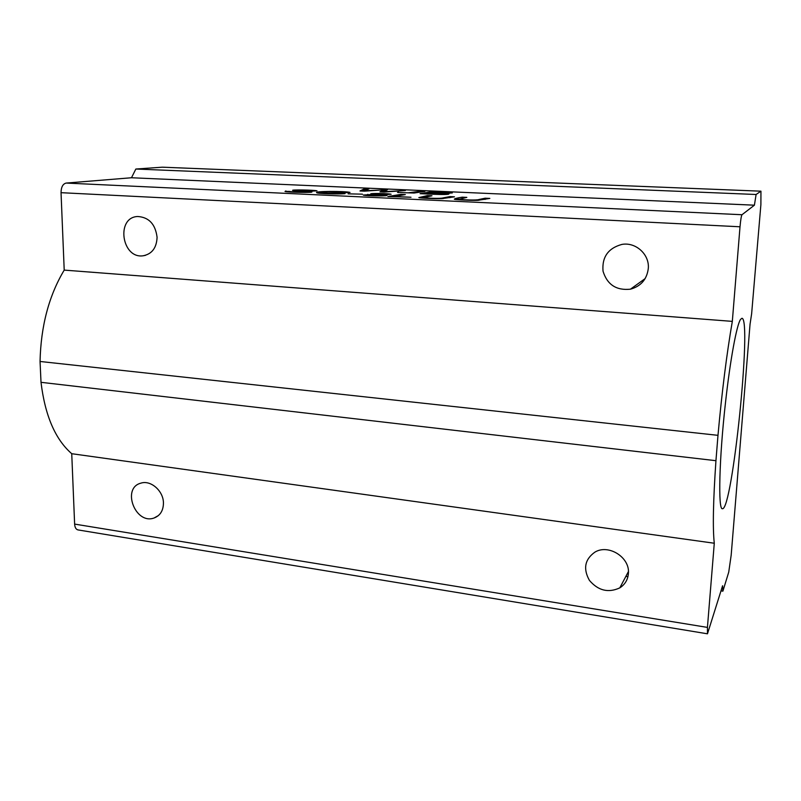 <?xml version="1.0" encoding="UTF-8"?>
<svg xmlns="http://www.w3.org/2000/svg" width="801" height="801" viewBox="0 0 801 801"><rect width="100%" height="100%" fill="white"/><g stroke="black" fill="none" stroke-linecap="round" stroke-linejoin="round"><path stroke-width="1.2" d="M722.602 585.751L707.473 633.811L707.433 627.403L714.282 543.238C712.63 528.38 713.18 500.865 715.944 460.695L717.986 435.333C721.921 391.959 726.697 353.972 732.324 321.371L740.014 226.783C740.635 219.915 741.295 215.9 741.996 214.728L754.412 205.186L756.104 194.493L760.95 191.179L760.89 204.635L751.638 313.722L750.046 324.245L731.183 555.123L728.74 572.094L722.892 591.158L722.602 585.751M362.382 194.162L348.095 193.842L362.382 194.162M466.823 197.376L459.153 199.239C462.858 199.89 477.006 200.45 478.888 199.519L485.146 198.207L489.832 198.418L477.756 200.34C471.999 200.58 455.328 199.799 454.337 199.219C454.648 198.618 457.271 197.927 462.197 197.166L466.823 197.376M424.91 191.399L413.977 193.041L397.506 192.44L408.099 192.821L420.625 191.209L424.91 191.399M431.949 195.784L423.599 197.607C427.253 198.237 440.86 198.778 443.133 197.877L449.892 196.605L454.477 196.816L441.772 198.668C436.074 198.908 419.814 198.157 418.823 197.597L427.424 195.584L431.949 195.784M445.146 193.452L449.011 193.902C448.85 194.573 443.454 194.693 432.84 194.253L420.074 193.672L431.769 191.699L452.325 192.921L445.146 193.452L445.116 194.493M760.95 191.179L162.253 167.189L135.85 169.031L131.484 177.752L754.412 205.186M131.484 177.752L66.163 183.069C62.858 183.89 61.146 187.094 61.036 192.681L64.21 270.107C48.901 295.719 40.851 326.177 40.05 361.471L41.011 382.317C45.046 415.609 55.289 439.409 71.74 453.706L74.623 524.094C74.863 527.479 75.985 529.421 77.987 529.912L707.473 633.811M345.541 192.661L327.999 191.759C322.783 192.07 320.6 192.44 321.451 192.861L345.041 193.652C337.031 194.393 318.087 193.532 316.956 192.841C312.21 191.038 345.712 191.038 350.027 192.43L345.541 192.661M410.993 197.246L387.864 196.515L400.89 194.373L405.336 194.583L393.982 196.465L410.993 197.246M312.19 191.099L312.55 190.818C309.677 190.207 294.628 190.007 297.371 190.498L311.589 191.799C315.524 192.921 285.957 192.31 284.986 191.419L289.521 191.409C291.544 192.08 309.727 192.43 306.953 191.809L292.886 190.498C289.481 189.537 314.703 189.977 317.026 190.848L312.19 191.099M383.359 189.847L364.315 191.169L359.969 190.968L364.675 188.726L368.921 188.916L363.904 190.798L387.504 189.737L383.779 191.689L405.376 190.528L384.12 192.06L379.964 191.87L383.359 189.847L383.349 190.998L381.747 191.95M383.128 194.793L386.623 195.234C390.447 196.255 366.317 196.105 363.253 195.054L373.717 194.363L371.003 194.022C368.12 193.161 388.705 193.381 391.138 194.243L383.128 194.793L383.108 195.885M740.545 319.409L741.906 318.287C752.139 317.787 732.334 511.148 722.412 508.695C717.986 510.227 719.158 458.502 725.526 402.352C730.232 359.689 736.73 324.785 740.545 319.409M722.892 591.158L721.01 590.868M627.924 576.68L625.881 576.37M756.104 194.493L135.85 169.031M648.299 268.475C646.908 279.339 640.96 286.237 630.457 289.181C616.349 290.663 607.208 284.675 603.033 271.199C601.851 257.131 608.129 248.21 621.866 244.425C635.714 241.822 649.641 254.428 648.299 268.475M628.395 573.566C627.844 579.764 624.98 584.52 619.814 587.864C608.329 593.161 598.207 590.667 589.426 580.395C582.968 568.8 584.78 559.378 594.883 552.149C608.55 543.749 630.187 557.446 628.395 573.566M157.086 237.306C156.606 247.889 151.95 254.047 143.119 255.789C121.642 258.983 115.724 217.271 137.702 216.5C148.956 217.241 155.414 224.18 157.086 237.306M163.444 503.128C163.304 510.708 160.17 515.664 154.062 518.007C135.319 524.925 121.352 487.979 140.926 483.143C150.818 479.809 163.534 491.043 163.444 503.128M732.324 321.371L64.21 270.107M714.282 543.238L71.74 453.706M715.944 460.695L41.011 382.317M717.986 435.333L40.05 361.471M431.278 193.001L447.859 192.861L434.743 192.12L431.288 192.711M425.882 193.942L444.345 193.792L429.917 192.941L425.892 193.632M431.739 192.63L431.769 191.699M444.325 194.393L445.116 194.393M318.658 193.161L321.451 192.861L321.451 193.421M449.862 197.697L449.892 196.605M421.006 197.947L423.409 197.517M427.404 196.605L427.424 195.584M400.88 195.314L400.89 194.373M398.447 192.62L398.457 191.98M420.595 192.11L420.625 191.209M285.867 191.609L285.867 190.918M485.096 199.429L485.146 198.207M456.32 199.559L459.033 199.018M462.167 198.298L462.197 197.166M362.172 191.069L364.665 189.867L364.675 188.726M364.665 189.867L366.297 189.937M383.349 190.698L385.882 190.808M401.111 190.838L401.121 190.338M371.974 194.583L367.709 195.124L377.922 195.654L382.217 195.134L371.974 194.583M382.207 195.774L383.108 195.784M378.673 193.742L375.339 194.132L386.783 194.182L378.673 193.742M741.996 214.728L66.163 183.069M61.036 192.681L740.014 226.783M707.433 627.403L74.623 524.094M443.113 198.618L443.133 197.877M478.868 200.3L478.888 199.519M367.779 194.863L367.789 194.333M645.175 278.568L630.457 289.181M628.415 571.564L619.814 587.864M145.422 255.349L143.119 255.789M158.428 515.554L154.062 518.007M444.325 194.513L444.335 193.962M423.589 198.167L423.599 197.607M289.521 191.96L289.521 191.409M297.371 191.008L297.371 190.498M459.133 199.799L459.153 199.239M382.207 195.915L382.217 195.354"/></g></svg>
